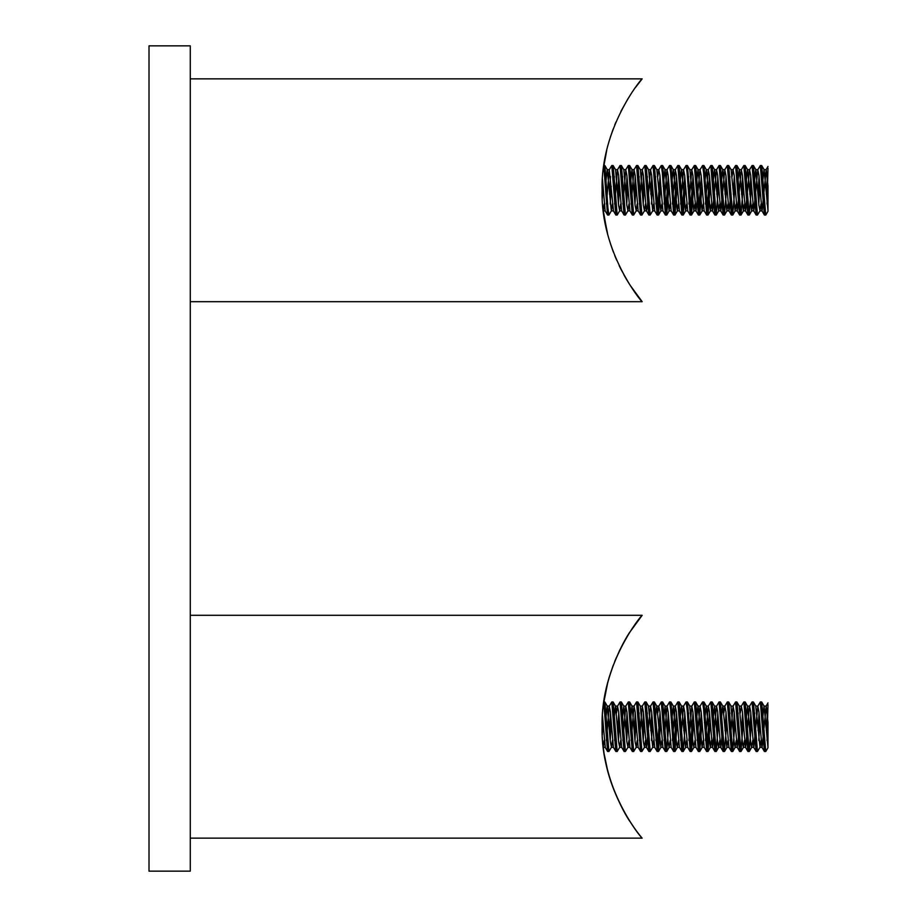 <?xml version="1.0" encoding="UTF-8"?>
<svg xmlns="http://www.w3.org/2000/svg" width="917" height="917" viewBox="0 0 917 917"><rect width="100%" height="100%" fill="white"/><g stroke="black" fill="none" stroke-linecap="round" stroke-linejoin="round"><path stroke-width="1.38" d="M606.859 686.214L603.799 702.456L607.616 683.131M621.05 647.54L628.753 633.899M629.131 633.303L629.509 632.696M630.082 821.632C629.968 822.091 600.876 778.659 602.102 726.367C601.059 674.683 629.91 631.423 630.082 631.813L642.164 615.307C641.212 615.33 600.452 664.722 602.102 726.528C600.291 788.448 641.258 838.241 642.164 838.138C641.717 837.897 608.418 799.406 603.283 747.057L604.165 740.512M602.95 722.745L602.297 734.861L602.102 726.505M610.413 673.433L613.324 665.066M614.711 661.501L616.304 657.661M619.158 651.368L619.995 649.637M624.821 640.502L627.446 636.02M607.398 769.432L604.418 755.115M767.025 740.5L767.987 704.588M765.844 751.413L767.987 747.71L765.741 751.481L761.729 702.055L760.972 704.749M759.757 722.745L758.772 740.512M755.746 706.09L760.01 747.24L757.488 751.481L753.476 702.055L752.719 704.749M751.504 722.745L749.235 751.481L745.223 702.055L744.466 704.749M743.251 722.745L740.982 751.481L736.97 702.055L736.213 704.749M734.998 722.745L732.729 751.481L728.717 702.055L727.96 704.749M726.745 722.745L724.476 751.481L720.464 702.055L719.707 704.749M718.492 722.745L716.223 751.481L712.211 702.055L711.454 704.749M710.239 722.745L707.97 751.481L703.958 702.055L703.201 704.749M701.986 722.745L699.717 751.481L695.705 702.055L694.948 704.749M693.733 722.745L691.464 751.481L687.452 702.055L686.695 704.749M685.48 722.745L683.211 751.481L679.199 702.055L678.442 704.749M677.227 722.745L674.958 751.481L670.946 702.055L670.189 704.749M668.974 722.745L666.705 751.481L662.693 702.055L661.936 704.749M660.721 722.745L658.452 751.481L654.44 702.055L653.683 704.749M652.468 722.745L651.483 740.5M648.457 706.09L652.721 747.24L650.199 751.481L646.187 702.055L645.43 704.749M644.215 722.745L643.23 740.5M637.934 702.055L640.341 706.205L643.333 741.693L644.468 747.24L641.946 751.481L637.934 702.055L637.177 704.749M635.962 722.745L634.977 740.5M629.681 702.055L632.088 706.205L635.08 741.693L636.215 747.24L633.693 751.481L629.681 702.055L628.924 704.749M627.709 722.745L626.724 740.5M621.886 722.745L623.835 706.205L626.827 741.693L627.962 747.24L625.44 751.481L621.428 702.055L620.671 704.749M619.456 722.745L618.471 740.5M613.175 702.055L615.582 706.205L618.574 741.693L619.709 747.24L617.187 751.481L613.175 702.055L612.418 704.749M611.203 722.745L610.218 740.5M604.922 702.055L607.329 706.205L610.321 741.693L611.456 747.24L608.934 751.481L604.922 702.055L604.165 704.749M603.799 702.456L607.535 751.39L608.292 748.696M609.507 730.7L610.493 712.945M615.788 751.39L613.381 747.24L610.39 711.752L609.255 706.205L611.777 701.963L615.788 751.39L616.545 748.696M617.76 730.7L618.746 712.945M624.041 751.39L621.634 747.24L618.643 711.752L617.508 706.205L620.03 701.963L624.041 751.39L624.798 748.696M626.013 730.7L626.999 712.945M632.294 751.39L629.887 747.24L626.896 711.752L625.761 706.205L628.283 701.963L632.294 751.39L633.051 748.696M634.266 730.7L635.252 712.945M640.547 751.39L638.14 747.24L635.149 711.752L634.014 706.205L636.536 701.963L640.547 751.39L641.304 748.696M642.519 730.7L643.505 712.945M648.8 751.39L646.393 747.24L643.402 711.752L642.267 706.205L644.789 701.963L648.8 751.39L649.557 748.696M650.772 730.7L651.758 712.945M657.053 751.39L654.646 747.24L651.655 711.752L650.52 706.205L653.042 701.963L657.168 751.481L660.011 712.945M665.306 751.39L662.899 747.24L659.908 711.752L658.773 706.205L661.295 701.963L665.306 751.39L666.063 748.696M667.278 730.7L668.264 712.945M673.559 751.378L671.152 747.24L668.161 711.752L667.026 706.205L669.548 701.963L670.556 708.83L673.674 751.481L676.517 712.945M681.812 751.39L679.405 747.24L676.414 711.752L675.279 706.205L677.801 701.963L681.812 751.39L682.569 748.696M683.784 730.711L684.77 712.945M690.065 751.39L687.658 747.24L684.667 711.752L683.532 706.205L686.054 701.963L687.062 708.83L690.18 751.481L693.023 712.945M698.318 751.39L695.911 747.24L692.92 711.752L691.785 706.205L694.307 701.963L698.433 751.481L701.276 712.945M706.571 751.39L704.164 747.24L701.173 711.752L700.038 706.205L702.56 701.963L703.568 708.83L706.686 751.481L709.529 712.945M714.824 751.39L712.417 747.24L709.426 711.752L708.291 706.205L710.813 701.963L714.824 751.39L715.581 748.696M716.796 730.7L717.782 712.945M723.077 751.39L720.67 747.24L717.679 711.752L716.544 706.205L719.066 701.963L723.077 751.39L723.834 748.696M725.049 730.7L726.035 712.945M731.33 751.39L728.923 747.24L725.932 711.752L724.797 706.205L727.319 701.963L731.33 751.39L732.087 748.696M733.302 730.7L734.288 712.945M739.583 751.39L737.176 747.24L734.185 711.752L733.05 706.205L735.572 701.963L739.583 751.39L740.34 748.696M741.555 730.7L742.541 712.945M747.836 751.39L745.429 747.24L742.438 711.752L741.303 706.205L743.825 701.963L747.836 751.39L748.593 748.696M749.808 730.7L750.805 712.922M756.089 751.39L753.682 747.24L750.691 711.752L749.556 706.205L752.078 701.963L756.089 751.39L756.846 748.696M758.061 730.7L759.047 712.945M764.342 751.39L761.935 747.24L758.944 711.752L757.809 706.205L760.331 701.963L764.342 751.39L765.099 748.696M766.314 730.7L767.3 712.945M762.187 722.745L763.999 706.09L766.199 706.09L767.987 722.309L767.987 747.24L767.987 723.261M767.987 747.71L764.136 706.205L761.729 702.055M604.441 161.77L603.799 166.011L607.535 214.945L608.292 212.251M609.507 194.255L610.493 176.5M611.318 210.91L608.934 215.036L607.937 208.17L604.922 165.61L607.329 169.76L611.318 210.91L613.519 210.91L609.255 169.76L611.777 165.519L615.788 214.945L616.545 212.251M617.76 194.255L618.746 176.5M624.041 214.945L621.634 210.795L618.643 175.307L617.508 169.76L620.03 165.519L624.041 214.945L624.798 212.251M626.013 194.255L626.999 176.5M632.294 214.945L629.887 210.795L626.896 175.307L625.761 169.76L628.283 165.519L632.294 214.945L633.051 212.251M634.266 194.255L635.252 176.5M640.547 214.945L638.14 210.795L635.149 175.307L634.014 169.76L636.536 165.519L640.547 214.945L641.304 212.251M642.519 194.255L643.505 176.5M648.8 214.945L646.393 210.795L643.402 175.307L642.267 169.76L644.789 165.519L648.8 214.945L649.557 212.251M650.772 194.255L651.758 176.5M657.053 214.945L654.646 210.795L651.655 175.307L650.52 169.76L653.042 165.519L657.168 215.036L660.011 176.488M665.306 214.945L662.899 210.795L659.908 175.307L658.773 169.76L661.295 165.519L662.303 172.385L665.421 215.036L668.264 176.5M673.559 214.933L671.152 210.795L668.161 175.307L667.026 169.76L669.548 165.519L670.556 172.385L673.674 215.036L676.517 176.5M681.812 214.945L679.405 210.795L676.414 175.307L675.279 169.76L677.801 165.519L681.927 215.036L684.77 176.5M690.065 214.945L687.658 210.795L684.667 175.307L683.532 169.76L686.054 165.519L687.062 172.385L690.18 215.036L693.023 176.5M698.318 214.945L695.911 210.795L692.92 175.307L691.785 169.76L694.307 165.519L698.433 215.036L701.276 176.5M706.571 214.945L704.164 210.795L701.173 175.307L700.038 169.76L702.56 165.519L703.568 172.385L706.686 215.036L709.529 176.5M714.824 214.945L712.417 210.795L709.426 175.307L708.291 169.76L710.813 165.519L714.824 214.945L715.581 212.251M716.796 194.255L717.782 176.5M723.077 214.945L720.67 210.795L717.679 175.307L716.544 169.76L719.066 165.519L723.077 214.945L723.834 212.251M725.049 194.255L726.035 176.5M731.33 214.945L728.923 210.795L725.932 175.307L724.797 169.76L727.319 165.519L731.33 214.945L732.087 212.251M733.302 194.255L734.288 176.5M739.583 214.945L737.176 210.795L734.185 175.307L733.05 169.76L735.572 165.519L739.583 214.945L740.34 212.251M741.555 194.255L742.541 176.5M747.836 214.945L745.429 210.795L742.438 175.307L741.303 169.76L743.825 165.519L747.836 214.945L748.593 212.251M749.808 194.255L750.805 176.477M756.089 214.945L753.682 210.795L750.691 175.307L749.556 169.76L752.078 165.519L756.089 214.945L756.846 212.251M758.061 194.255L759.047 176.5M764.342 214.945L761.935 210.795L758.944 175.307L757.809 169.76L760.331 165.519L764.342 214.945L765.099 212.251M766.314 194.255L767.3 176.5M767.025 204.055L767.987 168.143M765.844 214.968L767.987 211.265L765.741 215.036L761.729 165.61L760.972 168.304M759.757 186.3L758.772 204.067M753.476 165.61L755.883 169.76L758.875 205.248L760.01 210.795L757.488 215.036L753.476 165.61L752.719 168.304M751.504 186.3L749.235 215.036L745.223 165.61L744.466 168.304M743.251 186.3L740.982 215.036L736.97 165.61L736.213 168.304M734.998 186.3L732.729 215.036L728.717 165.61L727.96 168.304M726.745 186.3L724.476 215.036L720.464 165.61L719.707 168.304M718.492 186.3L716.223 215.036L712.211 165.61L711.454 168.304M710.239 186.3L707.97 215.036L703.958 165.61L703.201 168.304M701.986 186.3L699.717 215.036L695.705 165.61L694.948 168.304M693.733 186.3L691.464 215.036L687.452 165.61L686.695 168.304M685.48 186.3L683.211 215.036L679.199 165.61L678.442 168.304M677.227 186.3L674.958 215.036L670.946 165.61L670.189 168.304M668.974 186.3L666.705 215.036L662.693 165.61L661.936 168.304M660.721 186.3L658.452 215.036L654.44 165.61L653.683 168.304M652.468 186.3L651.483 204.055M646.187 165.61L648.594 169.76L652.721 210.795L650.199 215.036L646.187 165.61L645.43 168.304M644.215 186.3L643.23 204.055M637.934 165.61L640.341 169.76L643.333 205.248L644.468 210.795L641.946 215.036L637.934 165.61L637.177 168.304M635.962 186.3L634.977 204.055M629.681 165.61L632.088 169.76L635.08 205.248L636.215 210.795L633.693 215.036L629.681 165.61L628.924 168.304M627.709 186.3L626.724 204.055M621.428 165.61L623.835 169.76L626.827 205.248L627.962 210.795L625.44 215.036L621.428 165.61L620.671 168.304M619.456 186.3L618.471 204.055M613.175 165.61L615.582 169.76L618.574 205.248L619.709 210.795L617.187 215.036L613.175 165.61L612.418 168.304M611.203 186.3L610.218 204.055M604.922 165.61L604.165 168.304M602.95 186.3L602.297 198.416M767.987 186.816L767.987 211.265M762.187 186.3L763.999 169.645L766.199 169.645L767.987 185.864L767.987 210.795L764.136 169.76L761.729 165.61M149.012 458.5L149.012 871.15L190.278 871.15L190.278 45.85L149.012 45.85L149.012 458.5M603.283 210.612L604.165 204.067M605.38 186.3L607.192 169.645L609.392 169.645M611.456 210.795L612.418 204.067M613.633 186.3L614.344 176.5M619.709 210.795L620.671 204.067M621.886 186.3L622.597 176.5M627.962 210.795L628.924 204.067M630.139 186.3L631.951 169.645L634.151 169.645M636.215 210.795L637.177 204.067M638.392 186.3L639.103 176.5M644.468 210.795L645.43 204.067M646.645 186.3L647.356 176.488M652.721 210.795L653.683 204.067M654.898 186.3L655.609 176.5M654.44 165.61L656.847 169.76L660.836 210.91L661.936 204.067M663.151 186.3L664.963 169.645L667.163 169.645M662.693 165.61L665.1 169.76L669.089 210.91L670.189 204.067M671.404 186.3L673.216 169.645M670.946 165.61L673.353 169.76L677.342 210.91L678.442 204.067M679.657 186.3L681.469 169.645L683.669 169.645M679.199 165.61L681.606 169.76L685.595 210.91L686.695 204.067M687.91 186.3L688.621 176.5M687.452 165.61L689.859 169.76L693.848 210.91L694.948 204.044M696.163 186.289L697.975 169.645M695.705 165.61L698.112 169.76L702.101 210.91L703.201 204.067M704.416 186.3L706.228 169.645L708.428 169.645M703.958 165.61L706.365 169.76L710.354 210.91L711.454 204.067M712.669 186.3L714.481 169.645L716.681 169.645M712.211 165.61L714.618 169.76L718.607 210.91L719.707 204.067M720.922 186.3L722.734 169.645L724.934 169.645M720.464 165.61L722.871 169.76L726.86 210.91L727.96 204.067M729.175 186.3L729.886 176.5M728.717 165.61L731.124 169.76L735.113 210.91L736.213 204.055M737.428 186.3L739.24 169.645L741.44 169.645M736.97 165.61L739.377 169.76L743.366 210.91L744.466 204.067M745.681 186.3L747.493 169.645L749.693 169.645M745.223 165.61L747.63 169.76L751.619 210.91L752.719 204.067M753.934 186.3L755.746 169.645L757.946 169.645M760.01 210.795L760.972 204.067M766.199 169.645L762.073 210.91M757.809 169.76L753.82 210.91M749.556 169.76L745.567 210.91M741.303 169.76L737.314 210.91M733.05 169.76L732.087 176.488M730.872 194.255L729.061 210.91M724.797 169.76L720.808 210.91M716.544 169.76L712.555 210.91M708.291 169.76L705.402 204.055M700.038 169.76L696.049 210.91M691.785 169.76L688.896 204.067M683.532 169.76L680.643 204.055M675.279 169.76L672.39 204.055M667.026 169.76L664.137 204.055M658.773 169.76L657.81 176.488M656.595 194.255L655.884 204.055M650.52 169.76L647.528 205.248L646.531 210.91L644.33 210.91M642.267 169.76L639.378 204.055M634.014 169.76L631.125 204.055M625.761 169.76L622.872 204.055M617.508 169.76L614.619 204.055M609.255 169.76L606.366 204.055M607.535 214.945L605.128 210.795L602.458 179.09L602.102 190.278M766.199 706.09L762.073 747.355M757.809 706.205L753.82 747.355M749.556 706.205L745.567 747.355M741.303 706.205L740.34 712.933M739.125 730.7L737.314 747.355M733.05 706.205L730.161 740.5M724.797 706.205L723.834 712.933M722.619 730.7L720.808 747.355M716.544 706.205L712.555 747.355M708.291 706.205L705.402 740.5M700.038 706.205L697.149 740.5M691.785 706.205L688.896 740.512M683.532 706.205L680.643 740.5M675.279 706.205L672.39 740.5M667.026 706.205L664.137 740.5M658.773 706.205L657.81 712.933M656.595 730.7L655.884 740.5M650.52 706.205L646.531 747.355M642.267 706.205L639.378 740.5M634.014 706.205L631.125 740.5M625.761 706.205L622.872 740.5M617.508 706.205L616.545 712.933M615.33 730.7L614.619 740.5M609.255 706.205L606.366 740.5M605.266 747.355L602.458 715.535M605.38 722.745L607.192 706.09L609.392 706.09M611.456 747.24L612.418 740.512M613.633 722.745L615.445 706.09L617.645 706.09M619.709 747.24L620.671 740.512M627.962 747.24L628.924 740.512M630.139 722.745L631.951 706.09M636.215 747.24L637.177 740.512M638.392 722.745L639.103 712.945M644.468 747.24L645.43 740.512M646.645 722.745L647.356 712.933M652.721 747.24L653.683 740.512M654.898 722.745L656.71 706.09M654.44 702.055L656.847 706.205L660.836 747.355L661.936 740.512M663.151 722.745L665.1 706.205L668.092 741.693L669.089 747.355L670.189 740.512M671.404 722.745L673.353 706.205L676.345 741.693L677.342 747.355L678.442 740.512M679.657 722.745L681.469 706.09L683.669 706.09M679.199 702.055L681.606 706.205L685.595 747.355L686.695 740.512M687.91 722.745L688.621 712.945M691.922 706.09L689.722 706.09L692.851 741.693L693.848 747.355L694.948 740.512M696.163 722.734L697.975 706.09L700.175 706.09M695.705 702.055L698.112 706.205L702.101 747.355L703.201 740.512M704.416 722.745L706.228 706.09L708.428 706.09M703.958 702.055L706.365 706.205L710.354 747.355L711.454 740.512M712.669 722.745L714.618 706.205L717.61 741.693L718.607 747.355L719.707 740.512M720.922 722.745L722.734 706.09L724.934 706.09M720.464 702.055L722.871 706.205L726.86 747.355L727.96 740.512M729.175 722.745L729.886 712.945M730.987 706.09L734.116 741.693L735.113 747.355L736.213 740.5M737.428 722.745L738.139 712.945M741.44 706.09L739.24 706.09L742.369 741.693L743.366 747.355L744.466 740.512M745.681 722.745L747.63 706.205L750.622 741.693L751.619 747.355L752.719 740.512M753.934 722.745L754.645 712.945M760.01 747.24L760.972 740.512M602.228 183.629L602.4 179.984M635.424 87.562L642.164 78.862C641.258 78.759 600.291 128.552 602.102 190.472C600.452 252.278 641.212 301.67 642.164 301.693L630.082 285.187M629.509 284.304L628.924 283.364M628.753 283.089L621.004 269.38M607.604 233.835L603.799 214.567M627.985 98.704L620.855 111.473M615.96 122.041L614.745 124.964M613.209 128.93L610.344 137.229M606.745 150.228L603.627 167.215M602.389 180.225L602.102 190.61M605.266 210.91L603.329 210.91L606.951 231.21M610.458 243.693L613.37 252.06M614.768 255.637L616.625 260.061M619.319 265.964L620.763 268.899M623.755 274.573L627.939 281.783M627.446 280.98L624.752 276.384M619.938 267.248L619.158 265.632M615.043 256.324L614.699 255.465M612.682 250.192L610.413 243.567M606.022 227.129L604.383 218.464M642.164 615.307L190.278 615.307M642.164 838.138L190.278 838.138M761.614 701.963L760.331 701.963M753.361 701.963L752.078 701.963M745.108 701.963L743.825 701.963M736.855 701.963L735.572 701.963M728.602 701.963L727.319 701.963M720.349 701.963L719.066 701.963M712.096 701.963L710.813 701.963M703.843 701.963L702.56 701.963M695.59 701.963L694.307 701.963M687.337 701.963L686.054 701.963M679.084 701.963L677.801 701.963M670.831 701.963L669.548 701.963M662.578 701.963L661.295 701.963M654.325 701.963L653.042 701.963M646.072 701.963L644.789 701.963M637.819 701.963L636.536 701.963M629.566 701.963L628.283 701.963M621.313 701.963L620.03 701.963M613.06 701.963L611.777 701.963M604.807 701.963L603.867 701.963M765.741 751.481L764.457 751.481M757.488 751.481L756.204 751.481M749.235 751.481L747.951 751.481M740.982 751.481L739.698 751.481M732.729 751.481L731.445 751.481M724.476 751.481L723.192 751.481M716.223 751.481L714.939 751.481M707.97 751.481L706.686 751.481M699.717 751.481L698.433 751.481M691.464 751.481L690.18 751.481M683.211 751.481L681.927 751.481M674.958 751.481L673.674 751.481M666.705 751.481L665.421 751.481M658.452 751.481L657.168 751.481M650.199 751.481L648.915 751.481M641.946 751.481L640.662 751.481M633.693 751.481L632.409 751.481M625.44 751.481L624.156 751.481M617.187 751.481L615.903 751.481M608.934 751.481L607.65 751.481M761.614 165.519L760.331 165.519M753.361 165.519L752.078 165.519M745.108 165.519L743.825 165.519M736.855 165.519L735.572 165.519M728.602 165.519L727.319 165.519M720.349 165.519L719.066 165.519M712.096 165.519L710.813 165.519M703.843 165.519L702.56 165.519M695.59 165.519L694.307 165.519M687.337 165.519L686.054 165.519M679.084 165.519L677.801 165.519M670.831 165.519L669.548 165.519M662.578 165.519L661.295 165.519M654.325 165.519L653.042 165.519M646.072 165.519L644.789 165.519M637.819 165.519L636.536 165.519M629.566 165.519L628.283 165.519M621.313 165.519L620.03 165.519M613.06 165.519L611.777 165.519M604.807 165.519L603.867 165.519M765.741 215.036L764.457 215.036M757.488 215.036L756.204 215.036M749.235 215.036L747.951 215.036M740.982 215.036L739.698 215.036M732.729 215.036L731.445 215.036M724.476 215.036L723.192 215.036M716.223 215.036L714.939 215.036M707.97 215.036L706.686 215.036M699.717 215.036L698.433 215.036M691.464 215.036L690.18 215.036M683.211 215.036L681.927 215.036M674.958 215.036L673.674 215.036M666.705 215.036L665.421 215.036M658.452 215.036L657.168 215.036M650.199 215.036L648.915 215.036M641.946 215.036L640.662 215.036M633.693 215.036L632.409 215.036M625.44 215.036L624.156 215.036M617.187 215.036L615.903 215.036M608.934 215.036L607.65 215.036M749.349 214.945L751.757 210.795M741.096 214.945L743.504 210.795M732.843 214.945L735.251 210.795M724.59 214.945L726.998 210.795M716.337 214.945L718.745 210.795M708.084 214.945L710.492 210.795M699.831 214.945L702.239 210.795M691.578 214.945L693.986 210.795M683.325 214.945L685.733 210.795M675.072 214.945L677.48 210.795M666.819 214.945L669.227 210.795M658.566 214.945L660.974 210.795M615.788 214.945L613.381 210.795M767.987 166.447L766.062 169.76M619.571 210.91L621.703 210.91M627.824 210.91L629.956 210.91M636.077 210.91L638.209 210.91M652.583 210.91L654.715 210.91M660.836 210.91L662.968 210.91M669.089 210.91L671.221 210.91M677.342 210.91L679.474 210.91M685.595 210.91L687.727 210.91M693.848 210.91L695.98 210.91M702.101 210.91L704.233 210.91M710.354 210.91L712.486 210.91M718.607 210.91L720.739 210.91M726.86 210.91L728.992 210.91M735.113 210.91L737.245 210.91M743.366 210.91L745.498 210.91M751.619 210.91L753.751 210.91M759.872 210.91L762.004 210.91M615.513 169.645L617.645 169.645M623.698 169.645L625.898 169.645M640.272 169.645L642.404 169.645M648.457 169.645L650.657 169.645M656.778 169.645L658.91 169.645M673.284 169.645L675.416 169.645M689.722 169.645L691.922 169.645M698.043 169.645L700.175 169.645M731.055 169.645L733.187 169.645M607.535 751.39L605.128 747.24M767.987 702.892L766.062 706.205M753.476 702.055L755.883 706.205M749.349 751.39L751.757 747.24M745.223 702.055L747.63 706.205M741.096 751.39L743.504 747.24M736.97 702.055L739.377 706.205M732.843 751.39L735.251 747.24M728.717 702.055L731.124 706.205M724.59 751.39L726.998 747.24M716.337 751.39L718.745 747.24M712.211 702.055L714.618 706.205M708.084 751.39L710.492 747.24M699.831 751.39L702.239 747.24M691.578 751.39L693.986 747.24M687.452 702.055L689.859 706.205M683.325 751.39L685.733 747.24M675.072 751.39L677.48 747.24M670.946 702.055L673.353 706.205M666.819 751.39L669.227 747.24M662.693 702.055L665.1 706.205M658.566 751.39L660.974 747.24M646.187 702.055L648.594 706.205M621.428 702.055L623.835 706.205M603.329 747.355L605.197 747.355M611.318 747.355L613.45 747.355M619.571 747.355L621.703 747.355M627.824 747.355L629.956 747.355M636.077 747.355L638.209 747.355M644.33 747.355L646.462 747.355M652.583 747.355L654.715 747.355M660.836 747.355L662.968 747.355M669.089 747.355L671.221 747.355M677.342 747.355L679.474 747.355M685.595 747.355L687.727 747.355M693.848 747.355L695.98 747.355M702.101 747.355L704.233 747.355M710.354 747.355L712.486 747.355M718.607 747.355L720.739 747.355M726.86 747.355L728.992 747.355M735.113 747.355L737.245 747.355M743.366 747.355L745.498 747.355M751.619 747.355L753.751 747.355M759.872 747.355L762.004 747.355M623.698 706.09L625.898 706.09M632.019 706.09L634.151 706.09M640.204 706.09L642.404 706.09M648.525 706.09L650.657 706.09M656.778 706.09L658.91 706.09M665.031 706.09L667.163 706.09M673.216 706.09L675.416 706.09M714.481 706.09L716.681 706.09M731.055 706.09L733.187 706.09M747.493 706.09L749.693 706.09M755.814 706.09L757.946 706.09M642.164 78.862L190.278 78.862M642.164 301.693L190.278 301.693"/></g></svg>
